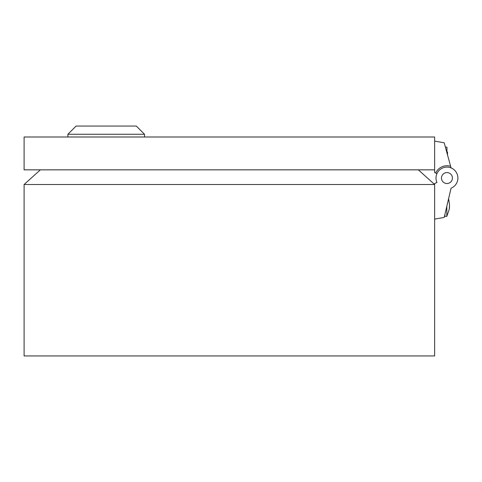<?xml version="1.0" encoding="UTF-8"?>
<svg xmlns="http://www.w3.org/2000/svg" width="482" height="482" viewBox="0 0 482 482"><rect width="100%" height="100%" fill="white"/><g stroke="black" fill="none" stroke-linecap="round" stroke-linejoin="round"><path stroke-width="0.72" d="M434.637 169.839L434.637 136.996L24.1 136.996L24.1 169.839L434.637 169.839L434.637 172.58L436.951 173.604M449.525 204.41L448.597 198.705L449.525 204.41L449.248 209.242L449.525 206.435M446.953 152.053L447.501 152.053L447.501 154.843M450.688 189.788L451.056 188.197A10.947 10.947 0 0 0 446.953 167.103A10.947 10.947 0 0 0 436.951 182.497L435.698 183.052M441.476 178.051A5.477 5.477 0 0 0 446.953 183.528A5.477 5.477 0 0 0 452.423 178.051A5.477 5.477 0 0 0 446.953 172.58A5.477 5.477 0 0 0 441.476 178.051M436.005 178.051A10.947 10.947 0 0 0 436.951 182.497L434.637 183.528L434.637 184.51L418.346 169.839M434.637 219.105L444.217 217.418L451.056 188.197A10.947 10.947 0 0 0 457.9 178.051M451.056 167.905L444.217 142.793L434.637 141.106M450.622 166.296A12.315 12.315 0 0 0 435.698 173.05M445.404 147.149L446.953 147.149L446.953 152.836M446.953 151.655L446.627 151.655M446.814 206.314L446.814 216.37L449.266 209.242L446.814 216.37L444.898 216.37L444.898 214.496M67.89 134.261L76.102 126.049L136.316 126.049L144.522 134.261L67.89 134.261L67.89 136.996M24.1 184.51L434.637 184.51L434.637 355.951L24.1 355.951L24.1 184.51L40.392 169.839M444.543 216.014L444.898 216.37M144.522 134.261L144.522 136.996"/></g></svg>
